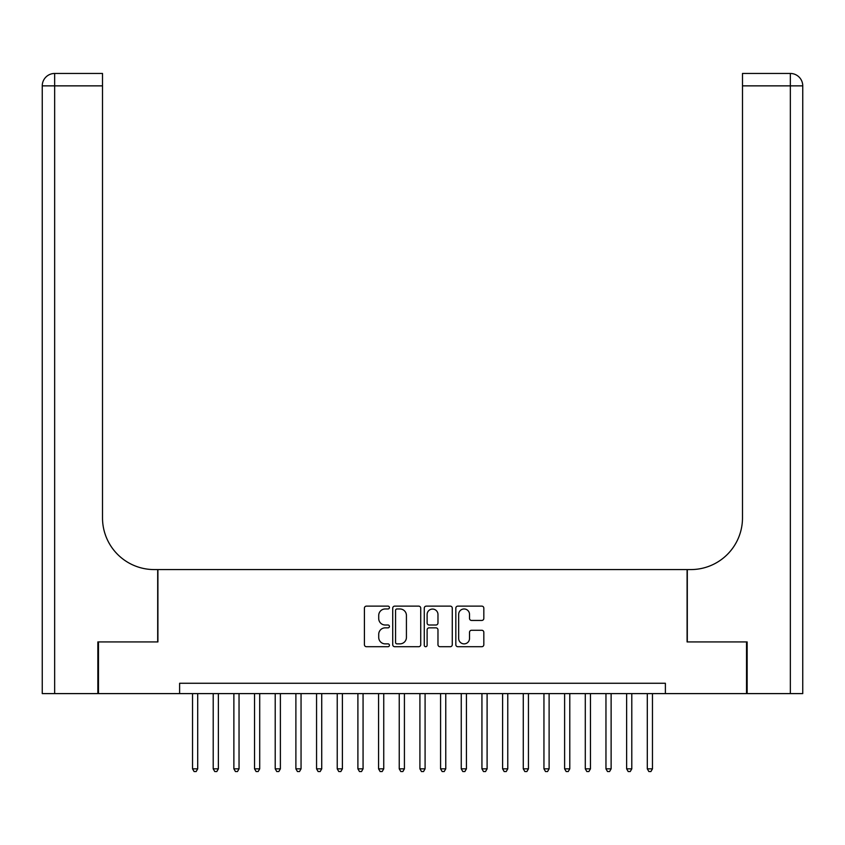 <?xml version="1.0" encoding="UTF-8"?>
<svg xmlns="http://www.w3.org/2000/svg" width="845" height="845" viewBox="0 0 845 845"><rect width="100%" height="100%" fill="white"/><g stroke="black" fill="none" stroke-linecap="round" stroke-linejoin="round"><path stroke-width="1.27" d="M389.429 607.555A1.415 1.415 0 0 0 388.003 606.129L366.445 606.129A2.028 2.028 0 0 0 364.417 608.157L364.417 644.682A2.028 2.028 0 0 0 366.445 646.71L388.003 646.71A1.415 1.415 0 0 0 389.429 645.295A1.415 1.415 0 0 0 388.003 643.869L385.214 643.869A6.496 6.496 0 0 1 378.718 637.384L378.718 634.341A6.496 6.496 0 0 1 385.214 627.846L388.003 627.846A1.415 1.415 0 0 0 389.429 626.42A1.415 1.415 0 0 0 388.003 625.004L385.214 625.004A6.496 6.496 0 0 1 378.718 618.508L378.718 615.466A6.496 6.496 0 0 1 385.214 608.97L388.003 608.97A1.415 1.415 0 0 0 389.429 607.555M481.798 620.441A2.028 2.028 0 0 0 483.826 618.413L483.826 608.157A2.028 2.028 0 0 0 481.798 606.129L457.853 606.129A2.028 2.028 0 0 0 455.825 608.157L455.825 644.682A2.028 2.028 0 0 0 457.853 646.71L481.798 646.71A2.028 2.028 0 0 0 483.826 644.682L483.826 632.303A2.028 2.028 0 0 0 481.798 630.275L471.552 630.275A2.028 2.028 0 0 0 469.524 632.303L469.524 638.45A5.429 5.429 0 0 1 464.095 643.869A5.429 5.429 0 0 1 458.666 638.45L458.666 614.399A5.429 5.429 0 0 1 464.095 608.97A5.429 5.429 0 0 1 469.524 614.399L469.524 618.413A2.028 2.028 0 0 0 471.552 620.441L481.798 620.441M179.615 693.608L98.474 693.608L98.474 641.925L157.909 641.925L157.909 569.572L687.091 569.572L687.091 641.925L746.526 641.925L746.526 693.608L665.385 693.608L665.385 683.267L179.615 683.267L179.615 693.608L665.385 693.608M420.725 608.157A2.028 2.028 0 0 0 418.697 606.129L394.752 606.129A2.028 2.028 0 0 0 392.724 608.157L392.724 644.682A2.028 2.028 0 0 0 394.752 646.71L418.697 646.71A2.028 2.028 0 0 0 420.725 644.682L420.725 608.157M426.303 606.129L450.248 606.129A2.028 2.028 0 0 1 452.276 608.157L452.276 644.682A2.028 2.028 0 0 1 450.248 646.71L440.002 646.71A2.028 2.028 0 0 1 437.974 644.682L437.974 629.874A2.028 2.028 0 0 0 435.946 627.846L429.144 627.846A2.028 2.028 0 0 0 427.116 629.874L427.116 645.295A1.415 1.415 0 0 1 425.7 646.71A1.415 1.415 0 0 1 424.274 645.295L424.274 608.157A2.028 2.028 0 0 1 426.303 606.129M396.981 608.97A1.415 1.415 0 0 0 395.566 610.396L395.566 642.453A1.415 1.415 0 0 0 396.981 643.869L399.928 643.869A6.496 6.496 0 0 0 406.424 637.384L406.424 615.466A6.496 6.496 0 0 0 399.928 608.97L396.981 608.97M437.974 614.505A5.429 5.429 0 0 0 432.545 609.076A5.429 5.429 0 0 0 427.116 614.505L427.116 622.976A2.028 2.028 0 0 0 429.144 625.004L435.946 625.004A2.028 2.028 0 0 0 437.974 622.976L437.974 614.505M192.533 693.608L192.533 768.844L197.698 768.844L197.698 693.608M197.698 768.844L196.146 771.538L194.086 771.538L192.533 768.844M97.851 641.925L157.698 641.925L157.698 569.572L154.181 569.572A51.682 51.682 0 0 1 102.509 517.9L102.509 85.863L54.65 85.863L54.65 693.608L97.851 693.608L97.851 641.925M54.65 693.608L42.25 693.608L42.25 85.863A12.4 12.4 0 0 1 54.65 73.462L102.509 73.462L102.509 85.863M102.509 73.462L54.65 73.462A12.4 12.4 0 0 0 42.25 85.863L54.65 85.863L54.65 73.462M154.181 569.572A51.682 51.682 0 0 1 102.509 517.9M802.75 693.608L802.75 85.863L802.75 693.608L747.149 693.608L747.149 641.925L687.302 641.925L687.302 569.572L690.819 569.572A51.682 51.682 0 0 0 742.491 517.9L742.491 73.462L790.35 73.462L742.491 73.462M802.75 85.863L802.75 569.572L802.75 85.863A12.4 12.4 0 0 0 790.35 73.462A12.4 12.4 0 0 1 802.75 85.863L742.491 85.863M690.819 569.572A51.682 51.682 0 0 0 742.491 517.9M213.204 693.608L213.204 768.844L218.369 768.844L218.369 693.608M218.369 768.844L216.816 771.538L214.757 771.538L213.204 768.844M233.875 693.608L233.875 768.844L239.04 768.844L239.04 693.608M239.04 768.844L237.487 771.538L235.428 771.538L233.875 768.844M254.546 693.608L254.546 768.844L259.711 768.844L259.711 693.608M259.711 768.844L258.158 771.538L256.098 771.538L254.546 768.844M275.216 693.608L275.216 768.844L280.382 768.844L280.382 693.608M280.382 768.844L278.829 771.538L276.769 771.538L275.216 768.844M295.887 693.608L295.887 768.844L301.052 768.844L301.052 693.608M301.052 768.844L299.51 771.538L297.44 771.538L295.887 768.844M316.558 693.608L316.558 768.844L321.723 768.844L321.723 693.608M321.723 768.844L320.181 771.538L318.111 771.538L316.558 768.844M337.229 693.608L337.229 768.844L342.394 768.844L342.394 693.608M342.394 768.844L340.852 771.538L338.782 771.538L337.229 768.844M357.9 693.608L357.9 768.844L363.065 768.844L363.065 693.608M363.065 768.844L361.523 771.538L359.452 771.538L357.9 768.844M378.571 693.608L378.571 768.844L383.746 768.844L383.746 693.608M383.746 768.844L382.193 771.538L380.123 771.538L378.571 768.844M399.241 693.608L399.241 768.844L404.417 768.844L404.417 693.608M404.417 768.844L402.864 771.538L400.794 771.538L399.241 768.844M419.912 693.608L419.912 768.844L425.088 768.844L425.088 693.608M425.088 768.844L423.535 771.538L421.465 771.538L419.912 768.844M440.583 693.608L440.583 768.844L445.759 768.844L445.759 693.608M445.759 768.844L444.206 771.538L442.136 771.538L440.583 768.844M461.254 693.608L461.254 768.844L466.429 768.844L466.429 693.608M466.429 768.844L464.877 771.538L462.806 771.538L461.254 768.844M481.935 693.608L481.935 768.844L487.1 768.844L487.1 693.608M487.1 768.844L485.548 771.538L483.477 771.538L481.935 768.844M502.606 693.608L502.606 768.844L507.771 768.844L507.771 693.608M507.771 768.844L506.218 771.538L504.148 771.538L502.606 768.844M523.277 693.608L523.277 768.844L528.442 768.844L528.442 693.608M528.442 768.844L526.889 771.538L524.819 771.538L523.277 768.844M543.948 693.608L543.948 768.844L549.113 768.844L549.113 693.608M549.113 768.844L547.56 771.538L545.49 771.538L543.948 768.844M564.618 693.608L564.618 768.844L569.784 768.844L569.784 693.608M569.784 768.844L568.231 771.538L566.171 771.538L564.618 768.844M585.289 693.608L585.289 768.844L590.454 768.844L590.454 693.608M590.454 768.844L588.902 771.538L586.842 771.538L585.289 768.844M605.96 693.608L605.96 768.844L611.125 768.844L611.125 693.608M611.125 768.844L609.572 771.538L607.513 771.538L605.96 768.844M626.631 693.608L626.631 768.844L631.796 768.844L631.796 693.608M631.796 768.844L630.243 771.538L628.184 771.538L626.631 768.844M647.302 693.608L647.302 768.844L652.467 768.844L652.467 693.608M652.467 768.844L650.914 771.538L648.854 771.538L647.302 768.844M790.35 693.608L790.35 73.462"/></g></svg>
